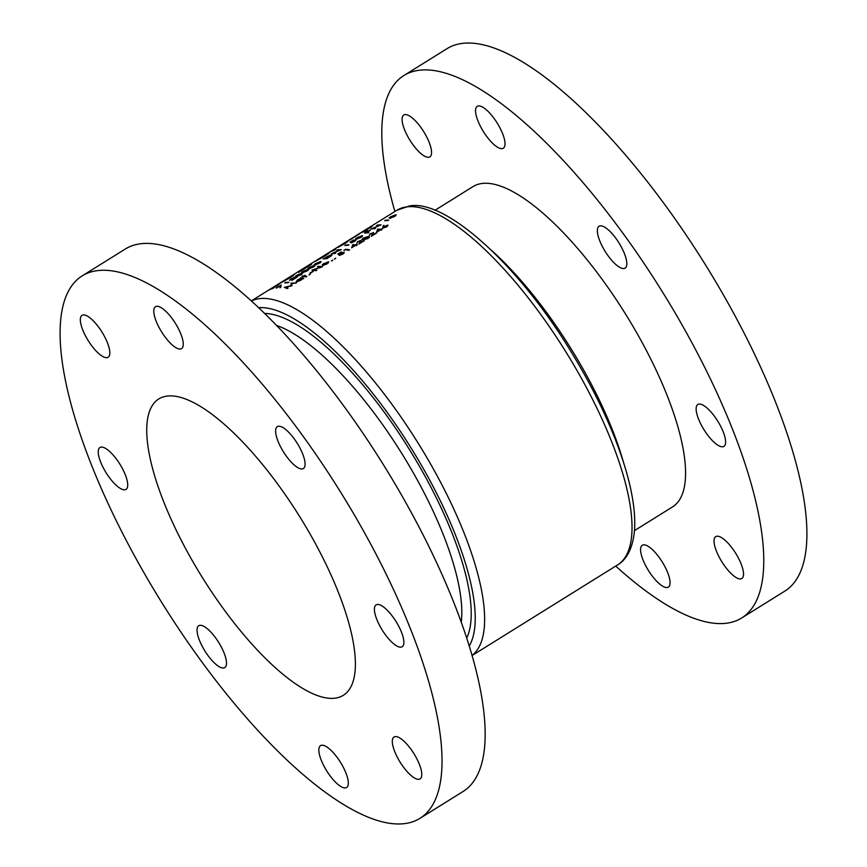 <?xml version="1.0" encoding="UTF-8"?>
<svg xmlns="http://www.w3.org/2000/svg" width="867" height="867" viewBox="0 0 867 867"><rect width="100%" height="100%" fill="white"/><g stroke="black" fill="none" stroke-linecap="round" stroke-linejoin="round"><path stroke-width="1.3" d="M392.079 216.132L395.265 215.428L390.594 217.812L390.269 217.259L392.079 216.132M390.779 218.137L390.269 217.259M365.82 232.952L368.063 231.088L370.025 230.644M369.743 230.34L366.828 232.475A208.86 68.688 -121.9 0 0 365.646 232.594L365.625 232.594M358.494 237.049L361.68 236.344L357.009 238.718L356.695 238.176L358.494 237.049M357.193 239.043L356.695 238.176M298.378 274.492L301.564 273.788L296.893 276.161L296.579 275.608L298.378 274.492M297.078 276.486L296.579 275.608M304.599 270.612L307.785 269.908L303.114 272.292L302.789 271.739L304.599 270.612M303.298 272.617L302.789 271.739M310.82 266.743L314.006 266.039L309.335 268.412L309.01 267.87L310.82 266.743M309.519 268.737L309.01 267.87M317.029 262.874L320.226 262.159L315.555 264.543L315.23 263.991L317.029 262.874M315.729 264.868L315.23 263.991M324.356 258.778L327.314 256.502L330.836 255.05L331.443 255.581M330.836 255.05L327.087 258.214A208.86 68.688 -121.9 0 0 324.193 258.409L324.16 258.42M428.645 157.274A24.666 8.106 -121.9 0 0 429.859 156.862A24.666 8.106 -121.9 0 0 424.678 133.258A24.666 8.106 -121.9 0 0 404.987 114.574A24.666 8.106 -121.9 0 0 403.773 114.986A24.666 8.106 -121.9 0 0 408.953 138.59A24.666 8.106 -121.9 0 0 428.645 157.274M502.112 148.636A24.666 8.106 -121.9 0 0 503.315 148.224A24.666 8.106 -121.9 0 0 498.146 124.62A24.666 8.106 -121.9 0 0 478.454 105.937A24.666 8.106 -121.9 0 0 477.24 106.348A24.666 8.106 -121.9 0 0 482.42 129.952A24.666 8.106 -121.9 0 0 502.112 148.636M623.915 268.542A24.666 8.106 -121.9 0 0 625.129 268.141A24.666 8.106 -121.9 0 0 619.948 244.537A24.666 8.106 -121.9 0 0 600.257 225.853A24.666 8.106 -121.9 0 0 599.054 226.265A24.666 8.106 -121.9 0 0 604.223 249.869A24.666 8.106 -121.9 0 0 623.915 268.542M722.71 446.776A24.666 8.106 -121.9 0 0 723.923 446.364A24.666 8.106 -121.9 0 0 718.743 422.76A24.666 8.106 -121.9 0 0 699.051 404.087A24.666 8.106 -121.9 0 0 697.837 404.488A24.666 8.106 -121.9 0 0 703.018 428.103A24.666 8.106 -121.9 0 0 722.71 446.776M740.624 578.907A24.666 8.106 -121.9 0 0 741.827 578.495A24.666 8.106 -121.9 0 0 736.657 554.891A24.666 8.106 -121.9 0 0 716.955 536.218A24.666 8.106 -121.9 0 0 715.752 536.63A24.666 8.106 -121.9 0 0 720.921 560.234A24.666 8.106 -121.9 0 0 740.624 578.907M667.157 587.544A24.666 8.106 -121.9 0 0 668.359 587.143A24.666 8.106 -121.9 0 0 663.19 563.528A24.666 8.106 -121.9 0 0 643.487 544.855A24.666 8.106 -121.9 0 0 642.284 545.267A24.666 8.106 -121.9 0 0 647.454 568.871A24.666 8.106 -121.9 0 0 667.157 587.544M634.471 530.626L672.554 506.902A188.681 62.056 -121.9 0 0 632.975 326.328A188.681 62.056 -121.9 0 0 482.28 183.446A188.681 62.056 -121.9 0 0 473.057 186.578L434.974 210.291M615.722 566.075A319.522 105.08 -121.9 0 0 726.08 623.275A319.522 105.08 -121.9 0 0 741.718 617.965A319.522 105.08 -121.9 0 0 674.689 312.163A319.522 105.08 -121.9 0 0 419.52 70.216A319.522 105.08 -121.9 0 0 403.881 75.527A319.522 105.08 -121.9 0 0 394.886 211.494M741.718 617.965L784.852 591.099A319.522 105.08 -121.9 0 0 717.833 285.297A319.522 105.08 -121.9 0 0 462.664 43.35A319.522 105.08 -121.9 0 0 447.025 48.66L403.881 75.527M223.61 668.013A24.666 8.106 -121.9 0 0 224.813 667.601A24.666 8.106 -121.9 0 0 219.644 643.997A24.666 8.106 -121.9 0 0 199.941 625.324A24.666 8.106 -121.9 0 0 198.738 625.725A24.666 8.106 -121.9 0 0 203.908 649.329A24.666 8.106 -121.9 0 0 223.61 668.013M345.413 787.93A24.666 8.106 -121.9 0 0 346.616 787.518A24.666 8.106 -121.9 0 0 341.446 763.914A24.666 8.106 -121.9 0 0 321.744 745.241A24.666 8.106 -121.9 0 0 320.541 745.642A24.666 8.106 -121.9 0 0 325.71 769.246A24.666 8.106 -121.9 0 0 345.413 787.93M418.88 779.292A24.666 8.106 -121.9 0 0 420.083 778.88A24.666 8.106 -121.9 0 0 414.914 755.276A24.666 8.106 -121.9 0 0 395.211 736.592A24.666 8.106 -121.9 0 0 394.008 737.004A24.666 8.106 -121.9 0 0 399.178 760.608A24.666 8.106 -121.9 0 0 418.88 779.292M400.977 647.15A24.666 8.106 -121.9 0 0 402.18 646.749A24.666 8.106 -121.9 0 0 396.999 623.135A24.666 8.106 -121.9 0 0 377.308 604.462A24.666 8.106 -121.9 0 0 376.105 604.873A24.666 8.106 -121.9 0 0 381.274 628.477A24.666 8.106 -121.9 0 0 400.977 647.15M302.182 468.928A24.666 8.106 -121.9 0 0 303.385 468.516A24.666 8.106 -121.9 0 0 298.215 444.912A24.666 8.106 -121.9 0 0 278.513 426.239A24.666 8.106 -121.9 0 0 277.31 426.64A24.666 8.106 -121.9 0 0 282.479 450.255A24.666 8.106 -121.9 0 0 302.182 468.928M180.369 349.011A24.666 8.106 -121.9 0 0 181.582 348.599A24.666 8.106 -121.9 0 0 176.402 324.995A24.666 8.106 -121.9 0 0 156.71 306.322A24.666 8.106 -121.9 0 0 155.496 306.723A24.666 8.106 -121.9 0 0 160.677 330.338A24.666 8.106 -121.9 0 0 180.369 349.011M106.901 357.648A24.666 8.106 -121.9 0 0 108.115 357.237A24.666 8.106 -121.9 0 0 102.935 333.632A24.666 8.106 -121.9 0 0 83.243 314.959A24.666 8.106 -121.9 0 0 82.029 315.371A24.666 8.106 -121.9 0 0 87.209 338.975A24.666 8.106 -121.9 0 0 106.901 357.648M124.815 489.779A24.666 8.106 -121.9 0 0 126.018 489.378A24.666 8.106 -121.9 0 0 120.849 465.763A24.666 8.106 -121.9 0 0 101.146 447.09A24.666 8.106 -121.9 0 0 99.943 447.502A24.666 8.106 -121.9 0 0 105.113 471.106A24.666 8.106 -121.9 0 0 124.815 489.779M334.803 698.195A174.56 57.406 -121.9 0 0 343.343 695.291A174.56 57.406 -121.9 0 0 306.723 528.231A174.56 57.406 -121.9 0 0 167.32 396.056A174.56 57.406 -121.9 0 0 158.78 398.95A174.56 57.406 -121.9 0 0 195.4 566.01A174.56 57.406 -121.9 0 0 334.803 698.195M419.975 818.34L463.119 791.473A319.522 105.08 -121.9 0 0 396.089 485.683A319.522 105.08 -121.9 0 0 140.92 243.725A319.522 105.08 -121.9 0 0 125.281 249.035L82.148 275.901A319.522 105.08 -121.9 0 0 149.167 581.703A319.522 105.08 -121.9 0 0 404.336 823.65A319.522 105.08 -121.9 0 0 419.975 818.34A319.522 105.08 -121.9 0 0 352.956 512.549A319.522 105.08 -121.9 0 0 97.776 270.591A319.522 105.08 -121.9 0 0 82.148 275.901M341.121 245.068L337.859 247.442L345.099 243.497L348.447 240.842L341.154 245.133M360.217 233.19A208.86 68.688 58.1 0 1 365.549 231.261L367.25 230.199A208.86 68.688 -121.9 0 0 365.072 230.817L372.669 225.756L362.579 231.803A208.86 68.688 -121.9 0 0 361.929 232.128L360.217 233.19M328.571 253.207L315.512 261.216L325.667 255.613L329.688 252.395L323.705 256.112A208.86 68.688 58.1 0 1 324.301 255.873L328.853 253.532M284.679 280.128L280.366 283.108L290.131 277.754L294.509 274.297L284.679 280.128M267.805 290.64A208.86 68.688 58.1 0 1 272.899 288.44L279.542 283.856L267.805 290.64M300.329 270.385L298.682 272.379L311.654 264.305L300.329 270.385L300.6 270.872M333.719 250.411L335.746 248.45L332.57 250.476A208.86 68.688 -121.9 0 0 332.05 250.736L330.338 251.798A208.86 68.688 58.1 0 1 334.185 250.27L335.897 249.208A208.86 68.688 -121.9 0 0 334.543 249.653L333.708 250.422M348.61 240.419A208.86 68.688 58.1 0 1 350.409 239.606L359.317 234.068A208.86 68.688 -121.9 0 0 357.486 234.892L355.773 235.954A208.86 68.688 58.1 0 1 357.518 235.163L352.056 238.566A208.86 68.688 -121.9 0 0 350.311 239.357L348.61 240.419M280.334 285.709L276.584 288.05A208.86 68.688 58.1 0 0 276.215 288.093L281.19 284.994L280.724 287.378L279.943 287.779L280.323 285.731L280.843 286.63M284.777 282.945A208.86 68.688 58.1 0 1 284.799 282.945A208.86 68.688 58.1 0 1 288.093 282.74L288.819 282.284A208.86 68.688 -121.9 0 0 285.525 282.49A208.86 68.688 -121.9 0 0 285.135 282.544L284.777 282.945M290.998 278.849L289.556 280.355L293.805 277.646L291.821 280.409L297.316 276.985A208.86 68.688 -121.9 0 0 296.926 276.996L293.165 279.337L294.509 277.202L291.074 278.979M296.969 275.121L295.441 276.324L296.167 276.616L300.849 274.85C302.648 273.56 302.93 273.007 301.662 273.192L297.045 275.262M303.19 271.252L301.662 272.444L302.388 272.737L307.059 270.981C308.869 269.691 309.151 269.138 307.883 269.323L303.266 271.393M309.4 267.383L307.883 268.575L308.609 268.868L313.28 267.112C315.089 265.811 315.36 265.259 314.103 265.443L309.486 267.524M315.621 263.503L314.103 264.695L314.829 264.999L319.5 263.232C321.31 261.942 321.581 261.39 320.324 261.574L315.707 263.644M323.066 258.919A208.86 68.688 58.1 0 1 323.467 258.865A208.86 68.688 58.1 0 1 326.751 258.659L329.265 257.098C331.844 255.462 332.614 254.627 331.562 254.595L323.066 258.919M331.357 253.749A208.86 68.688 58.1 0 1 331.758 253.706A208.86 68.688 58.1 0 1 335.052 253.489L335.778 253.045A208.86 68.688 -121.9 0 0 332.852 253.207L341.262 249.62A208.86 68.688 -121.9 0 0 337.978 249.826A208.86 68.688 -121.9 0 0 337.577 249.88L336.851 250.335A208.86 68.688 58.1 0 1 337.252 250.281A208.86 68.688 58.1 0 1 339.734 250.086L331.357 253.749M344.893 245.502A208.86 68.688 58.1 0 1 344.914 245.502L345.25 245.101A208.86 68.688 -121.9 0 1 345.64 245.047A208.86 68.688 -121.9 0 1 348.935 244.841L348.209 245.296A208.86 68.688 58.1 0 0 344.914 245.502M355.362 240.105L351.081 242.933L354.614 241.373L356.099 239.65L350.962 241.741L353.703 240.018A208.86 68.688 -121.9 0 0 353.335 240.061L350.019 242.131L351.005 242.467L355.362 240.105L355.795 240.549M357.085 237.688L355.557 238.88L356.294 239.173L360.965 237.417C362.774 236.117 363.045 235.564 361.788 235.748L357.161 237.829M364.53 233.093A208.86 68.688 58.1 0 1 364.92 233.05A208.86 68.688 58.1 0 1 368.215 232.833L368.941 232.389A208.86 68.688 -121.9 0 0 367.207 232.454L370.469 229.885L364.53 233.093M371.163 228.964A208.86 68.688 58.1 0 1 371.553 228.91A208.86 68.688 58.1 0 1 374.847 228.704L375.574 228.249A208.86 68.688 -121.9 0 0 372.658 228.422L381.068 224.835A208.86 68.688 -121.9 0 0 377.774 225.041A208.86 68.688 -121.9 0 0 377.383 225.095L376.657 225.539A208.86 68.688 58.1 0 1 377.047 225.496A208.86 68.688 58.1 0 1 379.54 225.301L371.163 228.964M384.688 220.717A208.86 68.688 58.1 0 1 384.72 220.717A208.86 68.688 58.1 0 1 388.015 220.511L388.741 220.055A208.86 68.688 -121.9 0 0 385.447 220.261A208.86 68.688 -121.9 0 0 385.046 220.316L384.688 220.717M390.67 216.772L389.142 217.964L389.868 218.256L394.55 216.501C396.349 215.2 396.631 214.648 395.363 214.843L390.746 216.913M396.111 214.973L395.363 214.843L395.785 215.59M389.142 217.964L389.868 218.256M362.525 235.889L361.788 235.748L362.2 236.507M355.557 238.88L356.294 239.173M321.061 261.704L320.324 261.574L320.736 262.322M314.103 264.695L314.829 264.999M314.84 265.584L314.103 265.443L314.515 266.202M307.883 268.575L308.609 268.868M308.619 269.453L307.883 269.323L308.305 270.07M301.662 272.444L302.388 272.737M302.41 273.322L301.662 273.192L302.084 273.939M295.441 276.324L296.167 276.616M294.184 278.123L294.672 277.505M293.805 277.646L293.588 278.838M301.933 276.335A208.86 68.688 58.1 0 1 303.125 276.443L302.095 277.093A208.86 68.688 58.1 0 1 302.464 277.126L303.493 276.486A208.86 68.688 58.1 0 1 306.17 276.887L306.896 276.432A208.86 68.688 -121.9 0 0 304.219 276.031L305.26 275.392A208.86 68.688 -121.9 0 0 304.891 275.348L303.851 275.988A208.86 68.688 -121.9 0 0 302.659 275.879L301.933 276.335M309.833 273.17A208.86 68.688 58.1 0 1 310.267 273.235L313.366 271.295A208.86 68.688 -121.9 0 0 312.944 271.241L309.833 273.17M323.965 263.427L322.21 264.89L322.47 265.53L327.119 263.882L328.582 261.726L324.074 263.633M322.567 265.54L322.21 264.89L322.47 265.53M334.9 258.973L335.724 258.236L334.38 259.081M343.971 250.227L345.153 249.783A208.86 68.688 58.1 0 1 348.881 250.292L349.607 249.837A208.86 68.688 -121.9 0 0 345.467 249.295L344.091 250.444M356.976 243.02L357.908 241.763L360.488 240.755L358.83 244.093L364.324 240.668A208.86 68.688 -121.9 0 0 363.891 240.593L360.119 242.933L361.181 240.3L357.54 241.698L356.879 243.085M360.488 240.755L361.04 241.47M369.418 235.271L370.35 234.014L372.929 233.006L371.26 236.344L376.755 232.92A208.86 68.688 -121.9 0 0 376.321 232.844L372.561 235.195L373.623 232.551L369.971 233.96L369.309 235.336M372.929 233.006L373.482 233.722M383.203 225.723L382.943 228.14L386.671 226.829L387.907 225.041L383.485 226.894L383.973 225.387L383.203 225.723L383.615 226.471M383.051 228.151L382.64 227.414L382.943 228.14M377.665 229.17L376.506 232.302L380.342 229.918A208.86 68.688 58.1 0 1 381.317 230.08L382.044 229.636A208.86 68.688 -121.9 0 0 381.068 229.462L382 228.888A208.86 68.688 -121.9 0 0 381.578 228.823L380.646 229.397A208.86 68.688 -121.9 0 0 377.806 229.083L378.045 229.853M362.948 239.888L367.857 238.555C369.635 237.2 369.83 236.507 368.442 236.474L363.511 237.981C361.734 239.27 361.55 239.91 362.948 239.888L362.048 239.563M369.309 236.832L368.442 236.474L369.071 237.591M352.782 244.667L351.634 247.799L355.47 245.415A208.86 68.688 58.1 0 1 356.445 245.578L357.171 245.123A208.86 68.688 -121.9 0 0 356.196 244.96L357.128 244.375A208.86 68.688 -121.9 0 0 356.695 244.31L355.763 244.895A208.86 68.688 -121.9 0 0 352.934 244.57L353.162 245.35M343.44 252.579L342.454 254.031L339.192 255.462L342.844 254.129L344.188 252.124L339.409 254.139L338.78 253.749L341.533 252.037A208.86 68.688 -121.9 0 0 341.11 252.004L337.794 254.074L339.008 254.8L343.44 252.579L344.015 253.283M331.898 260.848L332.722 260.111L331.367 260.956M316.119 270.688L316.845 270.233A208.86 68.688 -121.9 0 0 313.583 269.767L322.34 266.808A208.86 68.688 -121.9 0 0 318.211 266.267L317.485 266.722A208.86 68.688 58.1 0 1 320.714 267.112L311.99 270.146A208.86 68.688 58.1 0 1 316.119 270.688M309.508 274.785L310.332 274.059L308.988 274.893M300.741 277.928L300.015 278.383A208.86 68.688 58.1 0 1 300.567 278.448L297.576 279.868L296.026 281.992L300.708 280.334L302.529 278.73A208.86 68.688 58.1 0 1 303.06 278.816L303.786 278.372A208.86 68.688 -121.9 0 0 300.741 277.928L301.109 278.578M287.313 288.635L288.039 288.18L285.807 287.259L291.908 285.774L291.821 283.52L296.33 283.01L291.117 283.141L291.063 285.698L284.343 287.356L287.313 288.635M270.168 289.437L274.698 286.674M274.481 286.576L271.523 288.538A208.86 68.688 -121.9 0 0 270.07 289.264M272.303 288.624L278.144 285.145M277.841 284.918L273.983 287.573A208.86 68.688 -121.9 0 0 272.108 288.277M387.202 225.496L386.281 226.731L383.68 227.696L384.547 226.515L387.202 225.496L387.668 226.114M380.049 230.102L377.503 231.359L377.806 229.083M380.981 230.026L380.646 229.397M381.382 230.037L381.068 229.462M378.12 229.625A208.86 68.688 58.1 0 1 379.919 229.853M363.945 239.931L363.945 238.002L367.716 236.919L368.453 237.265L367.445 238.458L362.894 239.162L363.316 239.931M368.789 237.872L368.453 237.265M355.177 245.589L352.631 246.846L352.934 244.57M356.109 245.513L355.763 244.895M356.51 245.534L356.196 244.96M353.248 245.123A208.86 68.688 58.1 0 1 355.037 245.35M345.77 249.837L345.467 249.295M339.257 254.605L338.78 253.749M292.808 275.359L282.078 282.046L293.414 275.587M300.199 271.436L299.798 270.721M301.12 269.973L304.946 267.86L301.12 269.973M370.968 226.818L363.815 231.283L371.379 227.067M346.746 241.904L339.571 246.369L347.168 242.153M327.867 262.181L326.729 263.817L323.196 265.085L324.323 263.47L327.867 262.181L328.452 262.885M323.413 265.465L322.914 264.944L323.228 265.497M318.514 266.819L318.211 266.267M313.897 270.341L313.583 269.767M302.962 276.421L302.659 275.879M304.176 276.573L303.851 275.988M304.545 276.627L304.219 276.031M301.532 278.567L300.35 280.247L296.752 281.537L297.955 279.9L301.532 278.567L302.117 279.261M296.969 281.927L296.492 281.407L296.796 281.959M351.254 242.283L350.951 241.73M291.854 284.723L291.009 283.206M291.843 284.452L291.117 283.141M286.338 288.212L285.807 287.259M491.329 250.184A188.681 62.056 58.1 0 1 623.525 462.458M407.002 206.845A208.86 68.688 -121.9 0 0 396.783 210.313L409.441 205.978C445.053 198.976 516.916 263.34 569.424 349.054C593.7 388.286 611.723 426.044 623.492 462.339C631.924 488.739 635.619 511.086 634.568 529.358C632.899 550.87 624.706 560.927 617.607 564.894A208.86 68.688 -121.9 0 0 573.802 364.996A208.86 68.688 -121.9 0 0 407.002 206.845M461.266 622.116A188.681 62.056 -121.9 0 0 401.692 453.311A188.681 62.056 -121.9 0 0 276.465 325.396M264.576 313.442A195.411 64.266 58.1 0 1 408.964 448.781A195.411 64.266 58.1 0 1 466.749 638.058M251.365 301.001A208.86 68.688 58.1 0 1 259.612 298.638A208.86 68.688 58.1 0 1 424.657 453.842A208.86 68.688 58.1 0 1 472.082 655.398M469.264 645.958A202.141 66.477 -121.9 0 0 410.839 447.61A202.141 66.477 -121.9 0 0 258.594 307.698M396.783 210.313L251.278 300.925M617.607 564.894L472.114 655.506"/></g></svg>

